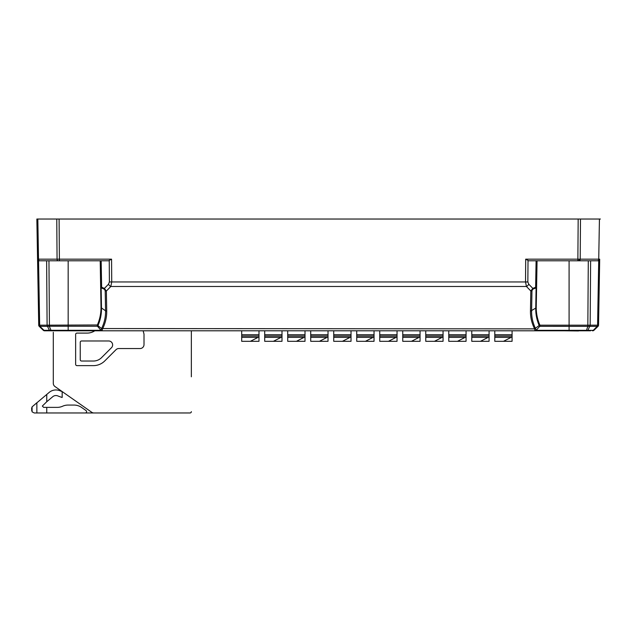 <?xml version="1.0" encoding="UTF-8"?>
<svg xmlns="http://www.w3.org/2000/svg" width="632" height="632" viewBox="0 0 632 632"><rect width="100%" height="100%" fill="white"/><g stroke="black" fill="none" stroke-linecap="round" stroke-linejoin="round"><path stroke-width="0.95" d="M53.293 348.998L53.293 383.3A3.942 3.942 0 0 0 54.976 386.531L62.236 391.611A52.59 52.59 0 0 1 62.165 391.595A52.59 52.59 0 0 1 59.866 390.726A10.515 10.515 0 0 0 49.162 392.417L32.082 406.858L31.6 408.383L32.082 411.851L34.231 412.965L180.499 412.965M191.346 376.806L191.346 330.789L191.346 376.806M53.293 383.3L53.293 332.306M55.308 386.768L62.236 391.611M120.672 412.965L176.881 412.965M85.281 412.965A1.311 1.311 0 0 0 86.031 410.571L81.575 407.45A13.146 13.146 0 0 0 74.039 405.072L67.995 405.072A13.146 13.146 0 0 0 62.615 406.226A13.146 13.146 0 0 1 57.236 407.379L46.752 407.379L46.752 412.965L75.492 412.965M46.752 407.379L43.64 407.379L42.328 406.06L46.752 401.731L46.752 394.439M54.976 386.531L91.703 412.254A3.942 3.942 0 0 0 93.971 412.965L190.027 412.965A1.311 1.311 0 0 0 191.346 411.645M80.469 412.965L87.248 412.965M46.752 401.731L52.756 396.699A4.93 4.93 0 0 1 57.773 395.901A58.341 58.341 0 0 0 62.165 397.473L62.165 391.595A52.59 52.59 0 0 1 59.866 390.726M36.861 412.965L36.861 402.742L32.082 406.858L31.6 410.334M94.792 330.789L94.468 330.994A13.801 13.801 0 0 1 87.145 333.096L76.962 333.096A1.311 1.311 0 0 0 75.642 334.407L75.642 364.316A1.311 1.311 0 0 0 76.962 365.636L93.394 365.636A16.108 16.108 0 0 0 104.786 360.912L116.004 349.693A3.942 3.942 0 0 1 118.792 348.54L140.067 348.54A3.942 3.942 0 0 0 144.009 344.598L144.009 334.075L143.132 330.789M81.56 340.98L108.688 340.98A3.942 3.942 0 0 1 111.477 347.711L101.531 357.665A11.502 11.502 0 0 1 93.394 361.03L81.56 361.03A1.311 1.311 0 0 1 80.248 359.719L80.248 342.299A1.311 1.311 0 0 1 81.56 340.98M264.705 330.955L264.705 341.312L281.998 341.312L281.998 338.025M281.998 341.312L281.998 337.362L264.705 337.362M281.998 330.789L281.998 337.362M281.998 334.739L264.705 334.739M273.403 341.312L281.066 337.362M241.701 330.789L241.701 341.312L258.986 341.312L258.986 338.025M258.986 341.312L258.986 337.362L241.701 337.362M258.986 330.955L258.986 337.362M258.986 334.739L241.701 334.739M250.398 341.312L258.061 337.362M287.718 330.789L287.718 341.312L305.003 341.312L305.003 338.025M305.003 341.312L305.003 337.362L287.718 337.362M305.003 330.955L305.003 337.362M305.003 334.739L287.718 334.739L305.003 334.739M296.416 341.312L304.079 337.362M333.736 330.789L333.736 341.312L351.021 341.312L351.021 338.025M351.021 341.312L351.021 337.362L333.736 337.362M351.021 330.955L351.021 337.362M351.021 334.739L333.736 334.739M342.425 341.312L350.089 337.362M379.753 330.789L379.753 341.312L397.038 341.312L397.038 338.025M397.038 341.312L397.038 337.362L379.753 337.362M397.038 330.955L397.038 337.362M397.038 334.739L379.753 334.739M388.443 341.312L396.106 337.362M425.763 330.789L425.763 341.312L443.056 341.312L443.056 338.025M443.056 341.312L443.056 337.362L425.763 337.362M443.056 330.955L443.056 337.362M443.056 334.739L425.763 334.739M434.461 341.312L442.123 337.362M471.78 330.789L471.78 341.312L489.073 341.312L489.073 338.025M489.073 341.312L489.073 337.362L471.78 337.362M489.073 330.955L489.073 337.362M489.073 334.739L471.78 334.739M480.478 341.312L488.141 337.362M310.723 330.955L310.723 341.312L328.016 341.312L328.016 338.025M328.016 341.312L328.016 337.362L310.723 337.362M328.016 330.789L328.016 337.362M328.016 334.739L310.723 334.739M319.421 341.312L327.084 337.362M356.74 330.955L356.74 341.312L374.033 341.312L374.033 338.025M374.033 341.312L374.033 337.362L356.74 337.362M374.033 330.789L374.033 337.362M374.033 334.739L356.74 334.739M365.438 341.312L373.101 337.362M402.758 330.955L402.758 341.312L420.051 341.312L420.051 338.025M420.051 341.312L420.051 337.362L402.758 337.362M420.051 330.789L420.051 337.362M420.051 334.739L402.758 334.739M411.456 341.312L419.119 337.362M448.775 330.955L448.775 341.312L466.061 341.312L466.061 338.025M466.061 341.312L466.061 337.362L448.775 337.362M466.061 330.789L466.061 337.362M466.061 334.739L448.775 334.739M457.473 341.312L465.136 337.362M494.793 330.955L494.793 341.312L512.078 341.312L512.078 338.025M512.078 341.312L512.078 337.362L494.793 337.362M512.078 330.789L512.078 337.362M512.078 334.739L494.793 334.739M503.491 341.312L511.154 337.362M569.092 260.779L569.092 325.18L587.839 325.18L588.297 260.779L598.054 260.779A1.643 1.643 0 0 0 599.697 259.167L598.543 325.18A1.643 1.643 0 0 1 598.046 326.333L597.366 326.349A1.643 1.288 101.2 0 0 597.856 325.196L598.52 325.196A1.643 1.619 46 0 1 598.03 326.349L593.906 330.331A1.643 1.643 0 0 1 592.769 330.789L592.682 330.789A1.643 1.517 90 0 0 593.693 330.37L593.906 330.331M536.173 330.291L539.736 326.341L539.254 325.717C536.797 319.982 535.628 314.104 535.746 308.092L536.086 288.595L535.612 288.097L532.808 289.195L531.962 290.657L531.607 310.897C531.472 316.948 532.776 322.841 535.533 328.561L536.134 330.331L587.942 330.331A1.643 1.161 90 0 1 587.136 330.789L44.493 330.789A1.643 1.643 0 0 1 44.438 330.789M587.863 325.18L587.839 326.333L587.863 325.18L597.588 325.18L598.709 260.645M589.854 325.196A1.643 1.003 81.3 0 1 589.656 326.349L539.744 326.333L540.147 325.18L569.092 325.18L569.092 330.789M599.452 259.167L599.697 259.167A1.643 1.643 0 0 1 598.054 260.779L528.66 260.779L525.698 259.167L577.877 259.167L578.169 219.035L59.092 219.035L59.384 259.167L111.564 259.167L108.601 260.779L39.2 260.779L46.634 260.779L47.1 325.18L97.391 324.967C99.935 319.002 101.136 312.887 101.001 306.623L100.204 260.779M101.152 288.484A1.643 1.161 -1 0 1 100.67 287.678L101.626 287.204L104.399 288.421L106.374 291.044A1.643 1.161 179 0 1 105.204 290.712L104.391 289.219L101.436 287.963L101.152 288.484L101.491 307.966L105.56 310.818L105.204 290.712M101.167 260.779L101.626 287.204A1.643 1.106 113.7 0 0 101.626 288.01M39.405 325.196L47.1 325.18A1.643 1.161 90 0 0 47.455 326.333L39.216 326.333A1.643 1.643 -46 0 1 38.71 325.18A1.643 1.643 0 0 0 39.216 326.333L43.347 330.331L39.216 326.333A1.643 1.619 134 0 1 38.734 325.196L39.405 325.196A1.643 1.288 78.8 0 0 39.895 326.349L44.019 330.331A1.643 1.161 90 0 0 44.825 330.789M38.734 325.196L36.861 219.035L59.092 219.035M578.169 219.035L600.4 219.035M590.564 330.789L587.136 330.789M588.297 260.779L585.524 260.779M536.252 306.725L537.058 260.779L536.252 306.725C536.118 312.966 537.311 319.065 539.831 325.014L540.147 325.18M51.729 260.779L48.956 260.779L49.422 326.246L47.455 326.333M101.001 306.623L101.491 307.966C101.602 314.001 100.425 319.895 97.936 325.646L101.586 328.545C104.367 322.802 105.694 316.901 105.56 310.818L106.721 311.157C106.792 317.232 105.402 323.134 102.558 328.869L101.997 330.781L100.978 330.267L101.57 328.529M536.134 330.331L534.956 330.789L534.609 328.877C531.773 323.15 530.398 317.272 530.461 311.221L530.817 290.973L532.823 288.382L535.628 287.284L536.584 287.781A1.643 1.161 1 0 1 536.086 288.595M525.532 281.998L527.854 281.975L528.763 284.218A3.286 1.912 135.7 0 1 526.44 286.486L525.532 281.998L525.698 259.167M111.564 259.167L111.73 281.951L110.821 286.486A3.286 1.912 -135.7 0 1 108.499 284.218L109.407 281.951L109.249 260.645M101.586 328.545L534.593 328.869L539.831 325.014M97.391 324.967L97.936 325.646L97.478 326.246L100.978 330.267M536.252 306.923L535.746 308.092L530.461 311.221M592.429 330.789A1.643 1.161 90 0 0 593.243 330.331L597.232 326.333L589.656 326.349L587.942 330.331L593.693 330.37M44.493 330.789A1.643 1.643 0 0 1 43.347 330.331L51.01 330.307L51.01 330.789M39.658 325.18L39.674 325.18A1.643 1.161 90 0 0 40.029 326.333L40.021 326.333A1.643 1.169 -90.6 0 1 39.658 325.18L38.552 260.645L37.557 259.167L57.062 259.167L56.769 219.035M47.258 325.188A1.643 1.082 94.8 0 0 47.534 326.341L49.383 330.331A1.643 1.161 90 0 0 50.197 330.789M48.846 325.14L51.01 330.307L101.025 330.307M97.091 325.109L97.478 326.246L68.169 326.246L68.169 330.789M108.499 284.218L104.399 288.421A1.643 1.106 113.7 0 0 104.391 289.219M39.2 260.779A1.643 1.643 0 0 1 37.557 259.167M535.612 288.097A1.643 1.114 -111.3 0 0 535.628 287.284L536.094 260.779M532.808 289.195A1.643 1.114 -111.3 0 0 532.823 288.382L528.763 284.218M531.962 290.657A1.643 1.161 -179 0 1 530.817 290.973L526.44 286.486L110.821 286.486L106.374 291.044L106.721 311.157M588.242 325.196L586.33 330.789L588.898 330.789M37.596 261.166L36.885 220.655M484.531 330.789L505 330.789M438.663 330.789L459.132 330.789M392.63 330.789L413.099 330.789M346.597 330.789L367.066 330.789M300.405 330.789L320.874 330.789M254.862 330.789L275.331 330.789M202.161 330.789L212.004 330.789M578.549 330.789L582.064 330.789M578.549 330.955L564.044 330.789M555.575 330.789L559.336 330.789M537.951 330.789L549.153 330.789M32.082 411.851L32.082 406.858M281.998 336.05L264.705 336.05M258.986 336.05L241.701 336.05M305.003 336.05L287.718 336.05M351.021 336.05L333.736 336.05M397.038 336.05L379.753 336.05M443.056 336.05L425.763 336.05M489.073 336.05L471.78 336.05M328.016 336.05L310.723 336.05M374.033 336.05L356.74 336.05M420.051 336.05L402.758 336.05M466.061 336.05L448.775 336.05M512.078 336.05L494.793 336.05M587.183 330.37A1.643 0.632 90 0 1 586.765 330.789M590.628 260.779L590.162 325.18A1.643 1.161 90 0 1 589.806 326.333L589.798 326.333A1.643 1.153 -90.6 0 0 590.146 325.18M577.877 260.779L577.877 259.167L598.733 259.167L599.436 219.035M579.133 259.167A1.643 0.632 90 0 1 578.509 260.779M579.038 260.779A1.643 1.161 -90 0 0 580.2 259.167L580.492 219.035M37.809 259.167A1.643 1.517 90 0 0 39.326 260.779M39.682 260.779A1.643 1.161 -90 0 1 38.52 259.167L37.825 219.035M101.246 287.165A1.643 1.351 89.6 0 0 101.436 287.963M528.012 260.645L527.854 281.975M527.854 281.951L109.407 281.951M68.169 260.779L68.169 326.246L49.422 326.246M58.223 260.779A1.643 1.161 -90 0 1 57.062 259.167L59.384 259.167L59.384 260.779M597.572 260.779A1.643 1.161 -90 0 0 598.733 259.167M597.588 325.18A1.643 1.161 90 0 1 597.232 326.333"/></g></svg>
